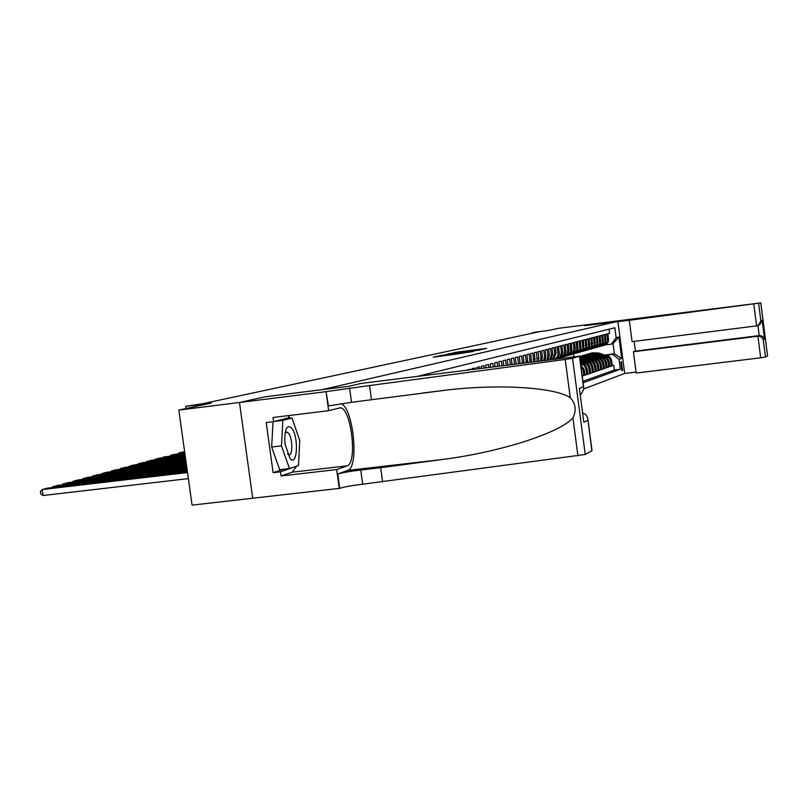 <?xml version="1.0" encoding="UTF-8"?>
<svg xmlns="http://www.w3.org/2000/svg" width="808" height="808" viewBox="0 0 808 808"><rect width="100%" height="100%" fill="white"/><g stroke="black" fill="none" stroke-linecap="round" stroke-linejoin="round"><path stroke-width="1.21" d="M486.638 348.379L454.318 352.5L486.638 348.379M455.894 354.207L473.538 351.44L440.996 355.56L433.209 357.116L455.894 354.207M587.881 419.241L592.022 450.692L585.234 454.48L362.661 484.204C351.803 485.527 344.158 486.901 339.703 488.335L192.072 505.121L178.831 410.08L239.532 402.485L265.054 396.809L322.362 389.618L617.878 321.352L584.639 325.644L592.214 323.957L584.679 325.634L629.301 320.291L760.813 302.879L558.469 328.311L548.683 330.421L533.613 332.371L538.966 331.805L201.909 403.869L185.769 406.293L186.072 408.515M178.831 410.08L211.242 403.101L185.769 406.293M479.649 349.904L485.457 348.601L447.582 353.975L479.649 349.904M480.194 349.945L440.491 355.52L480.194 349.945M582.215 376.164L583.81 375.619L582.164 375.821M580.871 366.014L583.073 370.014L584.245 369.63L584.982 375.215L586.729 374.609L584.931 374.831M580.568 363.691L584.194 365.418L585.992 369.054L587.153 368.67L587.881 374.205L589.608 373.619L587.83 373.831M580.477 362.994L582.144 362.792C585.79 362.711 588.042 364.479 588.88 368.094L590.022 367.721L590.749 373.225L592.446 372.639L590.699 372.852M583.336 362.105L585.032 361.893C588.658 361.802 590.89 363.56 591.729 367.155L592.85 366.781L593.567 372.246L595.244 371.67L593.516 371.882M586.194 361.206L587.881 360.994C591.476 360.913 593.698 362.661 594.526 366.226L595.637 365.862L596.355 371.286L598.001 370.721L596.304 370.933M589.012 360.328L590.688 360.126C594.264 360.035 596.466 361.772 597.294 365.317L598.385 364.953L599.092 370.337L600.718 369.781L599.051 369.983M591.799 359.469L593.456 359.257C597.011 359.176 599.203 360.893 600.021 364.418L601.101 364.055L601.798 369.408L603.404 368.852L601.758 369.054M594.536 358.611L596.193 358.409C599.718 358.318 601.889 360.025 602.707 363.529L603.768 363.176L604.465 368.488L606.05 367.943L604.424 368.145M597.243 357.762L598.88 357.56C602.394 357.479 604.546 359.176 605.354 362.651L606.404 362.297L607.101 367.579L608.666 367.044L607.06 367.236M599.92 356.934L601.546 356.732C605.03 356.651 607.172 358.338 607.97 361.782L609.01 361.439L609.697 366.68L611.242 366.155L610.555 360.934C609.757 357.5 607.626 355.833 604.162 355.914L602.556 356.116M609.656 366.347L611.242 366.155M609.05 329.199L609.585 333.29L608.05 333.684L608.464 341.562L606.636 344.147L604.162 345.279M602.839 345.612L606 344.087L607.586 341.329L607.02 333.957L605.455 334.35L605.879 342.279L604.03 344.885L601.536 346.016M600.203 346.359L603.384 344.824L604.98 342.047L604.414 334.623L602.829 335.027L603.253 343.006L601.808 345.279L598.88 346.773M597.526 347.127L600.738 345.582L602.344 342.774L601.768 335.3L600.172 335.714L600.596 343.743L598.728 346.39L596.193 347.541M594.819 347.894L598.061 346.339L599.677 343.521L599.092 335.987L597.465 336.411L597.9 344.501L596.021 347.157L593.456 348.319M592.072 348.672L595.334 347.107L596.96 344.269L596.375 336.694L594.728 337.118L595.163 345.258L593.274 347.935L590.688 349.106M589.285 349.47L592.577 347.884L594.213 345.026L593.628 337.401L591.951 337.825L592.385 346.026L590.486 348.723L587.891 349.904M586.457 350.268L589.779 348.682L591.426 345.804L590.83 338.118L589.143 338.552L589.577 346.814L587.658 349.531L585.043 350.712M583.588 351.086L586.527 349.854L588.598 346.582L588.002 338.845L586.285 339.289L586.729 347.602L584.8 350.339L582.154 351.531M580.689 351.914L584.063 350.298L585.739 347.379L585.133 339.582L583.386 340.037L583.83 348.41L581.891 351.167L579.225 352.369M577.74 352.753L581.144 351.126L582.831 348.187L582.215 340.33L580.447 340.784L580.901 349.228L578.942 352.005L576.255 353.207M574.74 353.601L578.185 351.965L579.881 349.006L579.265 341.097L577.467 341.552L577.922 350.056L575.952 352.844L573.246 354.066M571.71 354.459L575.185 352.813L576.882 349.834L576.266 341.865L574.448 342.329L575.245 348.591L574.69 351.44L572.458 354.045L568.63 355.338M571.438 354.581L570.206 354.934L572.892 352.793L574.023 348.925L573.226 342.642L571.377 343.127L571.842 351.743L569.842 354.581L567.085 355.823M565.499 356.227L569.044 354.55L570.761 351.52L570.135 343.44L568.266 343.925L569.074 350.268L568.509 353.167L566.246 355.813L562.328 357.126M565.216 356.348L563.944 356.712L566.671 354.54L567.812 350.611L567.004 344.248L565.105 344.733L565.913 351.137L565.347 354.045L563.075 356.712L559.116 358.045M562.035 357.257L560.742 357.621L563.489 355.439L564.64 351.48L563.822 345.066L561.893 345.561L562.711 352.005L562.146 354.944L559.853 357.631L556.086 358.934M558.803 358.176L557.5 358.55L560.257 356.348L561.419 352.359L560.601 345.895L558.631 346.4L559.308 354.601L558.075 357.197L555.843 358.964M555.035 359.065L556.985 357.267L558.025 354.803L557.318 346.743L555.328 347.248L556.116 353.177L553.621 359.247M552.591 359.378L554.773 353.54L553.995 347.591L551.975 348.117L552.763 354.086L550.955 359.58M549.824 359.722L551.41 354.459L550.612 348.47L548.561 348.995L549.359 355.015L548.056 359.944M546.854 360.095L547.976 355.389L547.178 349.349L545.097 349.884L545.895 355.954L544.996 360.328M543.734 360.489L544.501 356.328L543.693 350.248L541.582 350.793L542.39 356.904L541.794 360.732M540.471 360.903L540.966 357.288L540.158 351.157L538.007 351.712L538.825 357.873L538.461 361.156M537.098 361.317L536.562 352.086L534.371 352.642L535.017 361.58M533.613 361.762L532.906 353.025L530.684 353.591L531.462 362.034M530.008 362.216L529.19 353.975L526.927 354.56L527.796 362.489M526.301 362.681L525.412 354.954L523.119 355.54L524.028 362.964M522.483 363.156L521.574 355.934L519.241 356.54L520.14 363.449M518.564 363.651L517.675 356.944L515.302 357.55L516.15 363.954M514.534 364.156L513.706 357.964L511.292 358.58L512.08 364.459M510.424 364.671L509.676 359.005L507.222 359.631L507.929 364.984M506.252 365.196L505.576 360.055L503.081 360.701L503.717 365.509M502.01 365.731L501.394 361.125L498.859 361.782L499.425 366.054M497.698 366.266L497.152 362.226L494.567 362.883L495.062 366.6M493.294 366.822L492.829 363.337L490.204 364.014L490.628 367.155M488.83 367.387L488.436 364.469L485.76 365.155L486.103 367.721M484.275 367.953L483.962 365.62L481.245 366.317L481.507 368.307M479.639 368.539L479.407 366.792L476.639 367.499L476.821 368.892M474.922 369.125L474.771 367.983L471.953 368.711L472.054 369.488M470.125 369.731L470.054 369.195L467.196 370.094M590.022 367.721C589.183 364.105 586.941 362.348 583.295 362.428L580.447 362.782M592.85 366.781C592.011 363.196 589.79 361.449 586.174 361.529L582.891 361.944M595.637 365.862C594.809 362.297 592.597 360.56 589.002 360.651L585.76 361.055M598.385 364.953C597.567 361.418 595.365 359.691 591.799 359.772L588.588 360.176M601.101 364.055C600.283 360.55 598.102 358.833 594.557 358.914L591.375 359.308M603.768 363.176C602.96 359.681 600.798 357.984 597.274 358.065L594.122 358.459M606.404 362.297C605.606 358.833 603.455 357.146 599.95 357.227L596.839 357.621M609.01 361.439C608.212 358.005 606.071 356.318 602.596 356.399L599.516 356.793M621.392 361.651L620.847 361.843L621.938 370.63L622.534 370.418L621.443 361.651M583.871 388.88L624.695 373.458L636.058 372.054M617.878 321.352L624.695 373.458M583.083 382.78L620.291 369.306L618.989 359.358L612.636 354.369L605.152 355.308M612.636 354.369L614.403 353.813L613.07 343.622L611.292 344.137L616.161 337.734L614.858 327.765L417.726 376.306M616.161 337.734L618.908 336.986L621.716 358.449L618.989 359.358M582.891 381.326L614.403 370.034L613.777 365.277L612.262 365.802L611.575 360.59C610.787 357.176 608.656 355.51 605.202 355.591L602.152 355.974M607.97 361.782L608.666 367.044M605.354 362.651L606.05 367.943M602.707 363.529L603.404 368.852M600.021 364.418L600.718 369.781M597.294 365.317L598.001 370.721M594.526 366.226L595.244 371.67M591.729 367.155L592.446 372.639M588.88 368.094L589.608 373.619M585.992 369.054L586.729 374.609M583.073 370.014L583.81 375.619M604.465 355.055L614.403 353.813L621.716 358.449M605.445 344.875L611.292 344.137M532.098 332.684L532.169 333.25M573.832 356.712L573.478 354.005M612.212 365.469L613.777 365.277M614.403 370.034L620.291 369.306M587.153 368.67C586.335 365.095 584.123 363.307 580.518 363.327M584.245 369.63L580.71 364.782M613.07 343.622L618.908 336.986M483.901 348.884L454.136 352.743L483.931 348.874M470.62 351.409L462.085 352.47L470.65 351.702M605.818 355.55L598.708 352.985L591.84 352.854M603.96 355.742L597.395 353.379L590.082 353.399M605.071 355.611L598.213 353.136L591.426 352.975M591.012 353.106L597.9 353.227L604.636 355.661M289.961 458.409C297.506 467.761 299.031 436.118 291.496 427.967C287.163 424.442 284.921 428.482 284.769 440.077L285.123 444.249L289.961 458.409M287.557 454.177L288.769 454.894C293.072 456.217 292.728 437.643 288.385 433.078L286.85 432.048L285.083 433.139M274.569 421.412L282.83 420.402L292.001 417.999L299.738 440.451L298.526 465.549L289.446 468.569L279.669 469.701L271.65 447.046L273.043 421.726M283.84 418.999L292.001 417.999M289.446 468.569L281.487 445.875L282.83 420.402M271.65 447.046L281.487 445.875M634.118 341.37L635.391 351.106L633.411 351.753L636.189 373.064L760.682 357.793L757.904 336.158L759.217 335.593L757.924 325.493M633.411 351.753L758.843 336.138L761.288 336.986L763.166 339.33L765.499 357.015L767.58 355.894L760.783 302.889M629.301 320.291L632.088 341.632L756.591 325.887L753.813 304.222M767.57 355.853L760.813 302.879M765.499 357.015L760.682 357.793M635.391 351.106L759.217 335.593L761.631 335.916L763.398 337.098L764.57 339.158L763.287 339.744M758.641 303.515L760.863 320.806L758.53 325.159L756.591 325.887M760.863 320.806L762.156 320.332L759.843 324.654L758.288 325.311M296.637 466.176L292.254 472.185L281.073 475.973L280.507 471.821L273.114 472.68L266.216 422.564L273.609 421.655L273.033 417.494L328.644 410.676L326.048 391.668L239.491 402.495L264.923 396.829L348.793 386.315L361.115 383.416L579.578 356.176L572.559 358.287L585.234 454.48M382.618 481.952L380.689 467.701L440.582 459.722C498.001 452.712 560.136 433.048 572.912 417.817C576.609 410.444 575.72 403.717 570.246 397.647C555.298 387.648 502.172 383.861 448.965 389.769L351.52 402.293L328.462 405.909L326.048 391.668M371.488 399.839L369.549 385.547L326.503 391.567M440.582 459.722L347.672 470.418L337.754 474.044C342.208 472.68 349.874 471.327 360.732 470.004L380.689 467.701M570.246 397.647L565.206 359.459L369.549 385.547M252.722 498.284L239.491 402.495M339.269 488.507L336.684 469.559L347.046 465.852C357.722 463.418 351.298 408.08 340.32 407.828L328.644 410.676M281.073 475.973L336.684 469.559M347.672 470.418C359.287 467.761 353.51 408.474 341.208 403.687M565.206 359.459L572.559 358.287M288.032 415.655L290.375 418.201M280.507 471.821L296.374 466.256M289.89 418.261L289.628 417.494L273.609 421.655M295.092 466.691L296.354 466.539M273.114 472.68L283.426 469.266M591.91 450.874L587.618 417.655L585.598 414.342L582.74 412.979M587.891 420.352L583.82 422.22L579.356 388.385L583.477 386.85L583.861 388.739L581.538 393.708L580.295 394.385M603.233 356.358L596.072 353.773L589.153 353.651M601.344 356.56L594.739 354.177L587.376 354.197M602.465 356.419L595.567 353.924L588.729 353.773M588.305 353.894L595.244 354.025L602.031 356.469M600.607 357.186L593.395 354.581L586.426 354.449M598.688 357.389L592.042 354.985L584.628 355.005M599.829 357.247L592.88 354.732L586.002 354.581M585.578 354.702L592.557 354.833L599.395 357.298M597.95 358.025L590.688 355.399L583.669 355.267M596.001 358.227L589.315 355.803L581.841 355.823M597.163 358.075L590.163 355.55L583.235 355.389M582.8 355.52L589.84 355.651L596.718 358.136M595.264 358.873L587.931 356.227L580.871 356.096M593.274 359.075L586.547 356.641L579.619 356.459M594.456 358.924L587.406 356.379L580.437 356.217M579.992 356.348L587.073 356.479L594.001 358.984M592.527 359.732L585.144 357.055L579.629 356.54M590.517 359.934L579.659 356.823M591.709 359.782L584.608 357.217L579.639 356.631M579.649 356.692L584.275 357.318L591.244 359.843M589.759 360.6L579.73 357.308M587.719 360.812L579.821 358.005M588.921 360.661L579.76 357.55M579.78 357.712L588.456 360.711M586.962 361.489L579.942 358.944M584.881 361.691L580.073 359.954M586.103 361.54L579.992 359.328M580.023 359.57L585.628 361.6M584.113 362.388L580.205 360.974M581.992 362.59L580.346 361.994M583.235 362.439L580.265 361.358M580.295 361.6L582.76 362.499M581.225 363.297L580.477 363.024M184.699 452.197L179.012 452.884L184.618 451.632M178.336 453.541L179.012 452.884L179.093 453.46M184.86 453.359L171.124 454.995L184.779 452.773M170.448 455.672L171.124 454.995L171.205 455.581M185.022 454.53L163.095 457.146L184.941 453.945M162.398 457.843L163.095 457.146L163.176 457.742M185.194 455.732L154.894 459.348L159.014 458.247L185.103 455.126M154.197 460.055L154.894 459.348L154.984 459.954M185.355 456.964L146.541 461.59L150.743 460.459L185.274 456.348M145.824 462.307L146.541 461.59L146.622 462.216M185.537 458.227L138.006 463.873L142.299 462.731L185.446 457.591M137.289 464.61L138.006 463.873L138.097 464.509M185.719 459.51L129.31 466.206L133.684 465.034L185.628 458.863M128.573 466.953L129.31 466.206L129.401 466.862M185.901 460.823L120.432 468.589L124.887 467.398L185.81 460.166M119.675 469.357L120.432 468.589L120.523 469.256M186.082 462.176L111.363 471.024L115.918 469.801L185.992 461.499M110.595 471.801L111.363 471.024L111.453 471.7M186.274 463.55L102.101 473.508L106.757 472.256L186.183 462.863M101.333 474.296L102.101 473.508L102.202 474.195M186.476 464.964L92.647 476.043L97.404 474.761L186.375 464.257M91.859 476.851L92.647 476.043L92.748 476.75M186.678 466.408L82.992 478.629L87.85 477.326L186.577 465.681M82.194 479.457L82.992 478.629L83.093 479.356M186.88 467.882L73.124 481.275L78.083 479.942L186.779 467.145M72.306 482.124L73.124 481.275L73.235 482.012M187.092 469.408L63.044 483.982L68.114 482.618L186.981 468.64M62.216 484.851L63.044 483.982L63.155 484.739M187.304 470.953L52.732 486.739L57.913 485.356L187.203 470.175M51.894 487.628L52.732 486.739L52.843 487.517M187.527 472.549L42.198 489.567L47.49 488.143L187.416 471.751M43.036 495.516L40.733 493.85L40.4 491.466L42.198 489.567L43.036 495.516L188.375 478.609M582.144 362.792L583.295 362.428M585.032 361.893L586.174 361.529M587.881 360.994L589.002 360.651M590.688 360.126L591.799 359.772M593.456 359.257L594.557 358.914M596.193 358.409L597.274 358.065M598.88 357.56L599.95 357.227M601.546 356.732L602.596 356.399M604.162 355.914L605.202 355.591M607.707 339.178L608.737 338.895M518.534 363.378L520.1 362.954M522.423 362.327L523.968 361.903M526.25 361.287L527.765 360.873M530.018 360.267L531.513 359.853M533.724 359.257L535.199 358.853M537.381 358.267L538.825 357.873M540.966 357.288L542.39 356.904M544.501 356.328L545.895 355.954M547.976 355.389L549.359 355.015M551.41 354.459L552.763 354.086M554.773 353.54L556.116 353.177M558.096 352.642L559.409 352.288M561.368 351.753L562.661 351.399M564.59 350.884L565.863 350.531M567.761 350.016L569.024 349.672M570.892 349.167L572.125 348.834M573.973 348.329L575.195 348.006M577.013 347.511L578.215 347.188M580.003 346.693L581.184 346.38M582.952 345.895L584.113 345.582M585.861 345.107L587.012 344.794M588.719 344.329L589.86 344.026M591.547 343.562L592.668 343.259M594.335 342.804L595.435 342.511M597.082 342.057L598.173 341.764M599.788 341.329L600.869 341.037M602.465 340.602L603.525 340.309M605.101 339.885L606.151 339.602M610.555 360.934L611.575 360.59M621.756 370.519L622.534 370.418M452.965 353.308L452.894 352.803M438.885 356.419L438.805 355.884M597.395 353.379L597.9 353.227M762.156 320.332L764.57 339.158M351.52 402.293L349.581 388.052M360.732 470.004L362.661 484.204M583.82 422.22L579.356 388.385M583.477 386.85L579.447 356.257M577.932 455.924L572.912 417.817M337.754 474.044L339.703 488.335M292.254 472.185L347.046 465.852M595.567 353.924L596.072 353.773M594.739 354.177L595.244 354.025M592.88 354.732L593.395 354.581M592.042 354.985L592.557 354.833M590.163 355.55L590.688 355.399M589.315 355.803L589.84 355.651M587.406 356.379L587.931 356.227M586.547 356.641L587.073 356.479M584.608 357.217L585.144 357.055M583.74 357.479L584.275 357.318M581.78 358.075L582.315 357.914M580.891 358.338L581.437 358.176M604.222 345.248L605.263 344.955M601.596 345.996L602.647 345.693M598.94 346.753L600.011 346.45M596.243 347.521L597.324 347.208M593.506 348.299L594.607 347.985M590.739 349.086L591.85 348.773M587.931 349.884L589.062 349.561M585.083 350.702L586.224 350.369M582.194 351.52L583.356 351.187M579.255 352.359L580.437 352.015M576.286 353.197L577.478 352.864M573.266 354.055L574.478 353.712M567.095 355.813L568.347 355.459M286.133 432.139L286.85 432.048M759.843 324.654L758.53 325.159M448.965 389.769L422.402 393.052M338.603 408.04L340.32 407.828M581.538 393.708L580.265 394.193M583.74 387.81L579.578 356.207"/></g></svg>
